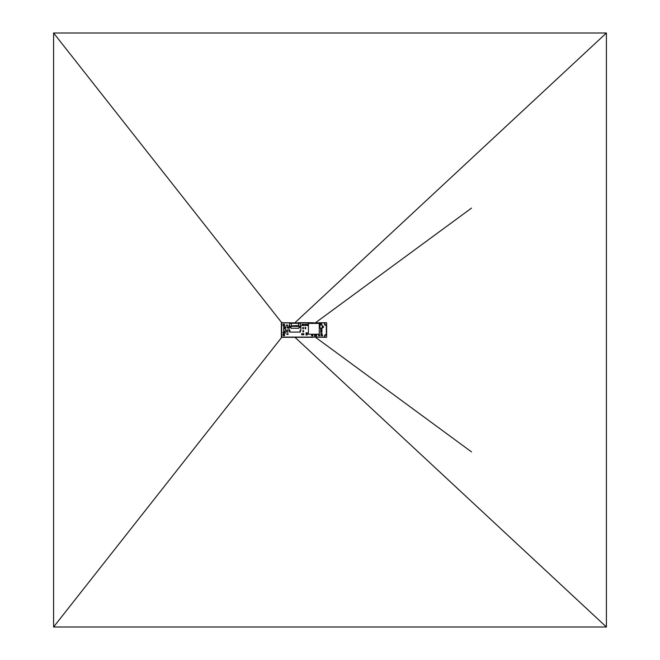 <?xml version="1.0" encoding="UTF-8"?>
<svg xmlns="http://www.w3.org/2000/svg" width="660" height="660" viewBox="0 0 660 660"><rect width="100%" height="100%" fill="white"/><g stroke="black" fill="none" stroke-linecap="round" stroke-linejoin="round"><path stroke-width="0.99" d="M300.432 330.256L300.432 332.038L300.11 330.256L300.886 330.256L300.886 325.644L300.457 327.335L299.005 327.335L299.005 328.284L290.969 328.284L290.969 327.335L289.509 327.335L289.08 325.644L289.08 330.256L289.88 330.256L289.988 332.079L299.986 332.079L300.094 330.256M298.576 325.9L298.683 323.284L300.415 323.284L300.415 326.378L289.55 326.378L289.55 323.284L291.283 323.284L291.39 325.9L298.576 325.528L291.39 325.9M325.454 334.719L326.312 334.719L326.312 325.281L325.454 325.281A0.858 0.858 0 0 1 324.596 324.423L324.596 322.921L281.68 322.921L281.68 337.078L324.596 337.078L324.596 335.577A0.858 0.858 0 0 1 325.454 334.719M284.683 325.066A0.858 0.858 0 0 0 283.825 324.209A0.858 0.858 0 0 0 282.967 325.066A0.858 0.858 0 0 0 283.825 325.924A0.858 0.858 0 0 0 284.683 325.066M284.683 334.933A0.858 0.858 0 0 0 283.825 334.075A0.858 0.858 0 0 0 282.967 334.933A0.858 0.858 0 0 0 283.825 335.791A0.858 0.858 0 0 0 284.683 334.933M313.12 337.078L324.918 337.293L324.918 335.47L326.642 334.826L326.642 325.174L324.918 324.53L324.918 322.707L313.12 322.921M298.097 322.921L281.358 322.707L281.358 337.293L313.12 337.293M284.575 325.066A0.751 0.751 0 0 0 283.825 324.316A0.751 0.751 0 0 0 283.074 325.066A0.751 0.751 0 0 0 283.825 325.817A0.751 0.751 0 0 0 284.575 325.066M284.575 334.933A0.751 0.751 0 0 0 283.825 334.183A0.751 0.751 0 0 0 283.074 334.933A0.751 0.751 0 0 0 283.825 335.684A0.751 0.751 0 0 0 284.575 334.933M324.951 335.503L324.951 337.293L326.642 337.293L326.642 334.859L324.918 335.47M324.951 322.707L324.951 324.497L325.594 325.141L326.642 325.141L326.642 322.707L324.918 322.707M298.097 322.707L313.046 322.707M281.358 336.435L281.358 323.565M320.686 330.115L321.973 330.115L321.973 330.759L320.686 330.759L320.686 330.115M288.123 334.414L286.836 334.414L286.836 333.77L288.123 333.77L288.123 334.414M305.357 325.528L305.357 324.241L306.001 324.241L306.001 325.528L305.357 325.528M307.304 334.966L306.017 334.966L306.017 334.323L307.304 334.323L307.304 334.966M319.894 335.725L318.607 335.725L318.607 335.082L319.894 335.082L319.894 335.725M321.964 329.241L320.677 329.241L320.677 328.597L321.964 328.597L321.964 329.241M321.964 332.293L320.677 332.293L320.677 331.65L321.964 331.65L321.964 332.293M323.441 326.205L323.441 327.492L322.798 327.492L322.798 326.205L323.441 326.205M287.628 325.693L286.341 325.693L286.341 325.05L287.628 325.05L287.628 325.693M307.585 324.241L307.585 325.528L306.933 325.528L306.933 324.241L307.585 324.241M320.793 333.556L322.08 333.556L322.08 334.199L320.793 334.199L320.793 333.556M322.567 335.725L321.28 335.725L321.28 335.082L322.567 335.082L322.567 335.725M287.372 328.086L287.372 326.799L288.016 326.799L288.016 328.086L287.372 328.086M312.865 335.833L311.578 335.833L311.578 335.189L312.865 335.189L312.865 335.833M320.24 323.689L321.527 323.689L321.527 324.332L320.24 324.332L320.24 323.689M307.304 333.44L306.017 333.44L306.017 332.797L307.304 332.797L307.304 333.44M305.728 327.459L305.728 328.746L305.085 328.746L305.085 327.459L305.728 327.459M303.435 327.508L303.435 328.796L302.791 328.796L302.791 327.508L303.435 327.508M303.608 325.586L303.608 324.291L304.252 324.291L304.252 325.586L303.608 325.586M302.907 331.906L302.907 330.619L303.55 330.619L303.55 331.906L302.907 331.906M302.033 325.528L302.033 324.241L302.676 324.241L302.676 325.528L302.033 325.528M283.132 332.145L285.277 332.145L285.277 333.217L283.132 333.217L283.132 332.145M283.734 326.799L285.879 326.799L285.879 327.871L283.734 327.871L283.734 326.799M316.668 335.998L314.523 335.998L314.523 334.925L316.668 334.925L316.668 335.998M303.806 334.793L301.661 334.793L301.661 333.721L303.806 333.721L303.806 334.793M308.435 323.392L319.275 323.392L319.275 334.224L308.435 334.224L308.435 323.392M285.384 331.295L283.668 331.295L283.668 328.721L285.384 328.721L285.384 331.295M287.909 329.967L287.909 332.112L286.613 332.112L286.613 329.967L287.909 329.967M322.138 328.152L319.96 328.152L319.96 324.885L322.138 324.885L322.138 328.152M291.283 323.284L298.683 323.284M298.683 325.512L298.576 323.284M291.283 325.512L291.39 323.284M289.534 330.256L289.534 332.038L289.855 330.256M281.738 322.707L53.592 33L53.592 627L281.738 337.293M294.971 322.707L606.408 33L53.592 33M53.592 627L606.408 627L294.971 337.293M606.408 627L606.408 33M315.538 322.707L471.512 208.106M315.538 337.293L471.512 451.894M300.415 326.287L289.55 326.287M284.551 325.066A0.726 0.726 0 0 0 283.825 324.34A0.726 0.726 0 0 0 283.099 325.066A0.726 0.726 0 0 0 283.825 325.792A0.726 0.726 0 0 0 284.551 325.066M284.229 325.066L283.421 325.066L284.229 325.066M284.229 334.933L283.421 334.933L284.229 334.933M284.551 334.933A0.726 0.726 0 0 0 283.825 334.207A0.726 0.726 0 0 0 283.099 334.933A0.726 0.726 0 0 0 283.825 335.659A0.726 0.726 0 0 0 284.551 334.933"/></g></svg>
